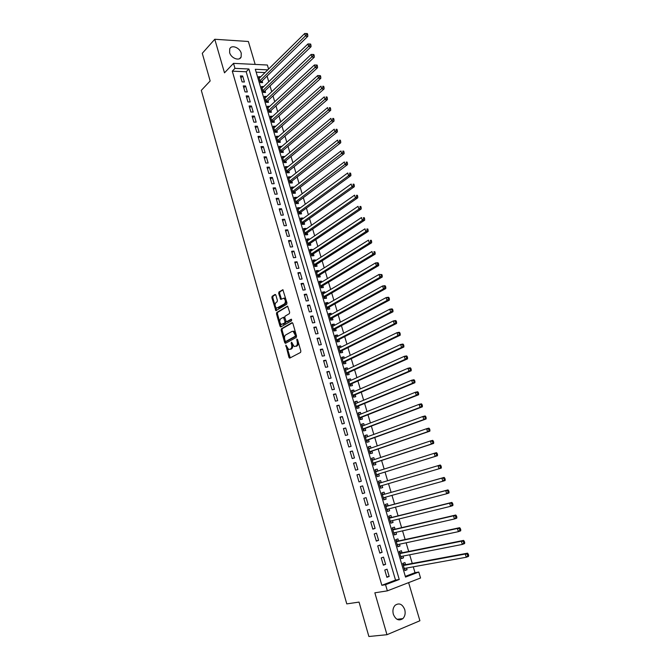 <?xml version="1.0" encoding="UTF-8"?>
<svg xmlns="http://www.w3.org/2000/svg" width="670" height="670" viewBox="0 0 670 670"><rect width="100%" height="100%" fill="white"/><g stroke="black" fill="none" stroke-linecap="round" stroke-linejoin="round"><path stroke-width="1" d="M285.881 345.109L288.904 357.328L289.792 358.082L300.562 352.437L300.855 351.038L297.555 339.598L296.919 339.079L297.137 341.533C297.622 343.685 297.312 345.176 296.199 346.013L294.172 346.532L291.601 342.11L291.157 343.09L291.576 344.556C292.053 346.683 291.743 348.166 290.654 348.986L288.678 349.505L285.881 345.109M297.606 339.749L298.066 341.382L297.137 341.533M229.626 52.587C231.024 58.248 239.416 61.431 241.125 57.009L241.242 53.248C239.843 47.629 231.443 44.396 229.735 48.885L229.626 52.587M393.332 614.239C395.685 619.758 398.868 621.216 402.879 618.619C405.032 616.299 405.651 613.284 404.739 609.574C402.368 604.038 399.169 602.606 395.141 605.278C393.039 607.581 392.436 610.571 393.332 614.239M275.881 295.152L275.01 294.473L272.137 296.291L271.869 297.689L275.881 310.671L286.685 304.306L286.969 302.882L282.874 289.716L278.946 291.986L278.67 293.393L280.697 299.398L283.837 298.225C285.646 300.026 285.847 301.927 284.457 303.92L276.618 308.175C274.834 306.391 274.616 304.515 275.981 302.53L277.112 301.827L277.388 300.428L275.881 295.152M232.289 71.162L381.85 585.304L395.526 580.103L246.183 71.765L232.289 71.162L234.977 68.365L233.52 63.357L267.363 65.023L268.578 69.077M405.325 576.376L415.015 572.683L418.775 572.038L420.559 578.009L387.361 590.856L374.848 592.808L386.967 634.708L368.877 636.5L359.045 602.087L346.775 603.888L201.31 90.366L210.162 80.961L202.273 53.324L214.785 39.262L224.492 72.837L233.52 63.357M387.361 590.856L385.56 584.701L399.253 579.475L248.905 68.993L234.977 68.365M381.85 585.304L385.56 584.701M281.417 328.761L281.132 330.142L284.683 342.563L285.571 343.3L296.241 337.437L296.534 336.03L292.891 323.401L291.986 322.68L281.417 328.761L282.33 328.618L282.053 330L284.633 339.012M280.01 326.206L276.484 313.861L276.76 312.471L287.597 306.131L289.666 312.22L289.373 313.635L285.077 316.173L284.792 317.572L286.333 321.851L291.199 319.222L291.626 320.712L280.889 326.918L280.01 326.206L280.931 326.064L277.405 313.728L276.484 313.861M255.169 64.421L248.377 41.49L214.785 39.262M386.967 634.708L419.906 620.755L408.616 582.632M260.789 76.749L258.628 76.656L260.37 82.552L262.623 82.636L262.112 80.919M263.762 86.564L261.543 86.497L263.293 92.418L265.546 92.477L265.027 90.752M267.958 100.634L268.477 102.368L266.224 102.317L264.466 96.371L266.71 96.43L264.968 98.08M269.675 106.404L267.891 107.954M269.65 106.329L267.397 106.287L269.173 112.258L271.417 112.292L270.898 110.55M272.631 116.396L270.831 117.878M272.598 116.27L270.353 116.253L272.12 122.242L274.373 122.258L273.854 120.508M275.613 126.429L273.779 127.836M275.563 126.253L273.31 126.253L275.094 132.275L277.338 132.266L276.819 130.516M278.594 136.496L276.743 137.836M278.527 136.278L276.283 136.295L278.075 142.341L280.32 142.316L279.8 140.558M281.593 146.613L279.717 147.877M281.517 146.345L279.273 146.378L281.065 152.45L283.309 152.408L282.79 150.641M284.608 156.772L282.698 157.961M284.516 156.453L282.271 156.504L284.072 162.601L286.316 162.542L285.788 160.767M287.631 166.972L285.696 168.086M287.522 166.604L285.278 166.671L287.087 172.793L289.34 172.718L288.803 170.934M290.671 177.215L290.546 176.805L288.711 178.262M290.546 176.805L288.301 176.88L290.118 183.027L292.363 182.935L291.835 181.143M293.72 187.508L293.586 187.039L291.735 188.471M293.586 187.039L291.341 187.139L293.167 193.312L295.411 193.203L294.875 191.402M296.785 197.834L296.634 197.315L294.767 198.722M296.634 197.315L294.39 197.432L296.224 203.63L298.468 203.504L297.932 201.695M299.859 208.211L299.691 207.641L297.815 209.023M299.691 207.641L297.447 207.775L299.289 213.998L301.534 213.856L300.998 212.038M302.949 218.629L302.765 218.001L300.88 219.358M302.765 218.001L300.52 218.16L302.371 224.408L304.616 224.249L304.079 222.423M306.056 229.09L305.855 228.411L303.954 229.743M305.855 228.411L303.611 228.587L305.47 234.869L307.714 234.684L307.17 232.85M309.172 239.592L308.954 238.872L307.044 240.17M308.954 238.872L306.709 239.064L308.577 245.362L310.821 245.161L310.277 243.327M312.295 250.145L312.069 249.366L310.143 250.647M312.069 249.366L309.825 249.575L311.701 255.915L313.937 255.689L313.392 253.846M315.444 260.747L315.193 259.91L313.259 261.158M315.193 259.91L312.957 260.144L314.833 266.501L317.078 266.258L316.525 264.407M318.593 271.384L318.334 270.496L316.382 271.727M318.334 270.496L316.098 270.747L317.982 277.137L320.227 276.869L319.674 275.01M321.767 282.078L321.483 281.132L319.523 282.33M321.483 281.132L319.247 281.4L321.148 287.815L323.384 287.531L322.831 285.663M324.95 292.807L324.657 291.81L322.68 292.983M324.657 291.81L322.412 292.103L324.322 298.544L326.558 298.242L326.005 296.366M328.149 303.594L327.831 302.538L325.846 303.678M327.831 302.538L325.595 302.848L327.513 309.314L329.749 308.996L329.188 307.111M331.357 314.414L331.03 313.309L329.029 314.423M331.03 313.309L328.794 313.635L330.712 320.134L332.948 319.791L332.387 317.898M334.581 325.293L334.238 324.121L332.22 325.21M334.238 324.121L332.002 324.473L333.936 330.997L336.164 330.637L335.603 328.736M337.822 336.214L337.454 334.992L335.427 336.047M337.454 334.992L335.226 335.36L337.161 341.909L339.397 341.533L338.827 339.623M341.072 347.177L340.695 345.904L338.651 346.934M340.695 345.904L338.459 346.29L340.41 352.872L342.638 352.47L342.077 350.552M344.338 358.199L343.945 356.859L341.884 357.864M343.945 356.859L341.708 357.269L343.668 363.877L345.896 363.458L345.326 361.532M347.621 369.262L347.211 367.864L345.134 368.835M347.211 367.864L344.975 368.299L346.943 374.94L349.171 374.497L348.601 372.562M350.921 380.376L350.485 378.918L348.4 379.865M350.485 378.918L348.258 379.371L350.226 386.037L352.462 385.577L351.884 383.634M354.229 391.54L353.777 390.024L351.683 390.937M353.777 390.024L351.549 390.493L353.534 397.193L355.762 396.707L355.184 394.756M357.554 402.754L357.085 401.171L354.974 402.059M357.085 401.171L354.857 401.673L356.85 408.399L359.078 407.888L358.492 405.928M360.896 414.01L360.41 412.377L358.283 413.231M360.41 412.377L358.182 412.887L360.184 419.646L362.403 419.118L361.825 417.15M364.246 425.324L363.743 423.624L361.599 424.445M363.743 423.624L361.515 424.16L363.525 430.952L365.753 430.4L365.167 428.423M367.612 436.681L367.093 434.922L364.941 435.718M367.093 434.922L364.865 435.483L366.884 442.3L369.111 441.731L368.525 439.738M370.996 448.096L370.46 446.27L368.291 447.032M370.46 446.27L368.232 446.856L370.259 453.699L372.486 453.104L371.892 451.111M374.396 459.553L373.843 457.669L371.657 458.406M373.843 457.669L371.616 458.28L373.651 465.156L375.878 464.536L375.284 462.534M377.813 471.069L377.235 469.126L375.033 469.821M377.235 469.126L375.016 469.745L377.059 476.655L379.279 476.018L378.684 474M381.238 482.635L380.644 480.625L378.433 481.294M382.101 485.532L382.696 487.551L380.476 488.195M385.552 497.165L386.138 499.133L383.893 499.745M384.672 494.2L384.069 492.174L381.85 492.852L383.918 499.82L386.138 499.133M389.01 508.84L389.588 510.766L387.335 511.352M388.114 505.817L387.511 503.781L385.292 504.477L387.369 511.478L389.588 510.766M392.494 520.582L393.047 522.458L390.786 523.002M391.573 517.483L390.97 515.431L388.751 516.151L390.836 523.186L393.047 522.458M395.987 532.365L396.531 534.191L394.245 534.71M395.049 529.2L394.437 527.139L392.226 527.885L394.32 534.953L396.531 534.191M399.504 544.207L400.032 545.983L397.729 546.469M398.541 540.966L397.93 538.906L395.719 539.668L397.821 546.77L400.032 545.983M403.03 556.1L403.541 557.834L401.229 558.286M402.05 552.792L401.43 550.715L399.22 551.51L401.33 558.638L403.541 557.834M384.773 570.028L386.9 577.306L389.178 576.451L387.051 569.19L384.773 570.028M381.238 557.934L383.357 565.187L385.635 564.358L383.516 557.122L381.238 557.934M377.721 545.908L379.831 553.119L382.109 552.315L379.999 545.112L377.721 545.908M374.22 533.931L376.322 541.109L378.6 540.33L376.498 533.161L374.22 533.931M370.736 522.005L372.822 529.149L375.108 528.395L373.014 521.26L370.736 522.005M367.269 510.138L369.346 517.248L371.624 516.52L369.547 509.418L367.269 510.138M363.81 498.321L365.879 505.406L368.165 504.694L366.096 497.626L363.81 498.321M360.376 486.562L362.437 493.614L364.723 492.927L362.663 485.892L360.376 486.562M356.951 474.854L359.003 481.872L361.289 481.211L359.237 474.209L356.951 474.854M353.542 463.196L355.586 470.181L357.872 469.544L355.837 462.576L353.542 463.196M350.15 451.588L352.185 458.548L354.472 457.937L352.445 450.994L350.15 451.588M346.775 440.039L348.802 446.965L351.088 446.379L349.07 439.461L346.775 440.039M343.417 428.54L345.427 435.433L347.722 434.864L345.703 427.988L343.417 428.54M340.067 417.092L342.077 423.959L344.372 423.406L342.362 416.564L340.067 417.092M336.734 405.693L338.735 412.527L341.03 412.008L339.028 405.183L336.734 405.693M333.417 394.345L335.41 401.154L337.705 400.652L335.72 393.859L333.417 394.345M330.117 383.056L332.102 389.823L334.397 389.345L332.412 382.587L330.117 383.056M326.834 371.808L328.803 378.55L331.097 378.089L329.129 371.364L326.834 371.808M323.56 360.611L325.519 367.319L327.814 366.884L325.854 360.184L323.56 360.611M320.302 349.464L322.253 356.147L324.548 355.728L322.597 349.062L320.302 349.464M317.052 338.367L319.004 345.017L321.298 344.623L319.356 337.981L317.052 338.367M313.828 327.312L315.763 333.936L318.066 333.568L316.131 326.952L313.828 327.312M310.612 316.315L312.538 322.906L314.841 322.555L312.915 315.972L310.612 316.315M307.413 305.361L309.331 311.927L311.634 311.592L309.708 305.043L307.413 305.361M304.222 294.457L306.131 300.989L308.434 300.679L306.525 294.155L304.222 294.457M301.048 283.594L302.949 290.102L305.252 289.817L303.351 283.318L301.048 283.594M297.89 272.782L299.783 279.264L302.086 278.996L300.194 272.522L297.89 272.782M294.741 262.02L296.626 268.469L298.929 268.226L297.045 261.786L294.741 262.02M291.609 251.3L293.485 257.724L295.788 257.498L293.912 251.083L291.609 251.3M288.485 240.631L290.361 247.029L292.664 246.82L290.797 240.429L288.485 240.631M285.387 230.003L287.246 236.376L289.549 236.183L287.69 229.827L285.387 230.003M282.288 219.425L284.147 225.765L286.45 225.597L284.599 219.266L282.288 219.425M279.214 208.889L281.057 215.204L283.368 215.053L281.517 208.747L279.214 208.889M276.141 198.395L277.983 204.685L280.295 204.551L278.452 198.278L276.141 198.395M273.092 187.952L274.918 194.216L277.229 194.099L275.404 187.851L273.092 187.952M270.052 177.55L271.869 183.789L274.181 183.689L272.363 177.466L270.052 177.55M267.02 167.198L268.838 173.404L271.149 173.329L269.332 167.132L267.02 167.198M264.005 156.881L265.814 163.061L268.126 163.003L266.317 156.839L264.005 156.881M261.007 146.613L262.808 152.768L265.119 152.727L263.318 146.588L261.007 146.613M258.017 136.387L259.809 142.517L262.121 142.492L260.328 136.379L258.017 136.387M255.044 126.203L256.828 132.308L259.139 132.308L257.355 126.211L255.044 126.203M252.079 116.061L253.855 122.141L256.166 122.158L254.391 116.086L252.079 116.061M249.123 105.969L250.898 112.024L253.21 112.049L251.434 106.011L249.123 105.969M246.183 95.91L247.95 101.941L250.262 101.991L248.503 95.969L246.183 95.91M243.26 85.902L245.019 91.899L247.331 91.966L245.572 85.978L243.26 85.902M244.408 81.991L242.657 76.02L240.346 75.928L242.096 81.907L244.408 81.991M415.015 572.683L413.273 566.837M412.259 563.428L409.688 554.794M408.692 551.452L406.112 542.801M405.141 539.534L402.553 530.858M401.606 527.667L399.019 518.974M398.089 515.858L395.493 507.148M394.58 504.1L391.984 495.373M391.096 492.391L388.491 483.648M387.62 480.725L385.032 472.032M384.153 469.067L381.59 460.466M380.694 457.468L378.156 448.959M377.252 445.91L374.748 437.493M373.827 434.411L371.347 426.087M370.418 422.963L367.964 414.73M367.018 411.564L364.597 403.424M363.642 400.216L361.239 392.159M360.276 388.918L357.897 380.954M356.926 377.671L354.581 369.79M353.584 366.473L351.264 358.685M350.268 355.326L347.973 347.621M346.959 344.221L344.69 336.608M343.668 333.174L341.424 325.645M340.394 322.17L338.174 314.724M337.127 311.215L334.933 303.853M333.878 300.311L331.709 293.024M330.645 289.448L328.501 282.254M327.421 278.636L325.302 271.517M324.213 267.866L322.119 260.831M321.022 257.146L318.953 250.195M317.84 246.476L315.796 239.6M314.674 235.848L312.656 229.056M311.525 225.262L309.523 218.554M308.384 214.727L306.408 208.094M305.26 204.233L303.309 197.675M302.145 193.789L300.219 187.307M299.046 183.387L297.137 176.981M295.964 173.028L294.08 166.696M292.891 162.709L291.031 156.462M289.834 152.442L287.991 146.261M286.785 142.216L284.968 136.111M283.745 132.023L281.953 126.002M280.73 121.881L278.954 115.927M277.715 111.781L275.965 105.902M274.725 101.731L272.991 95.919M271.735 91.715L270.027 85.969M268.771 81.74L267.079 76.07M265.027 72.578L256.166 72.193M405.568 564.668L404.948 562.582L402.745 563.403L404.864 570.564L407.067 569.735L406.573 568.051M382.696 487.551L380.485 488.212L378.424 481.269L380.644 480.625M267.791 69.856L255.312 69.286L405.534 577.079L418.775 572.038M395.526 580.103L399.253 579.475M246.183 71.765L248.905 68.993M407.067 569.735L404.739 570.145M389.178 576.451L386.774 576.87M385.635 564.358L383.248 564.81M382.109 552.315L379.739 552.809M378.6 540.33L376.247 540.857M375.108 528.395L372.771 528.957M371.624 516.52L369.304 517.114M368.165 504.694L365.862 505.331M362.663 485.892L360.376 486.579M364.723 492.927L362.428 493.597M359.237 474.209L356.976 474.93M355.837 462.576L353.584 463.33M352.445 450.994L350.209 451.781M349.07 439.461L346.851 440.291M345.703 427.988L343.501 428.842M342.362 416.564L340.176 417.452M339.028 405.183L336.859 406.104M335.72 393.859L333.56 394.814M332.412 382.587L330.268 383.575M329.129 371.364L327.002 372.378M325.854 360.184L323.744 361.231M322.597 349.062L320.495 350.142M319.356 337.981L317.27 339.095M316.131 326.952L314.054 328.091M312.915 315.972L310.855 317.144M309.708 305.043L307.664 306.24M306.525 294.155L304.49 295.386M303.351 283.318L301.333 284.574M300.194 272.522L298.184 273.812M297.045 261.786L295.051 263.092M293.912 251.083L291.936 252.422M290.797 240.429L288.829 241.803M287.69 229.827L285.738 231.225M284.599 219.266L282.656 220.69M281.517 208.747L279.591 210.204M278.452 198.278L276.543 199.761M275.404 187.851L273.502 189.359M272.363 177.466L270.471 178.999M269.332 167.132L267.464 168.689M266.317 156.839L264.457 158.422M263.318 146.588L261.467 148.196M260.328 136.379L258.494 138.012M257.355 126.211L255.53 127.878M254.391 116.086L252.582 117.778M251.434 106.011L249.642 107.719M248.503 95.969L246.711 97.711M245.572 85.978L243.796 87.737M242.657 76.02L240.898 77.812M292.455 344.271L292.497 344.405C292.974 346.532 292.664 348.006 291.576 348.827L290.688 349.305M298.066 341.382C298.544 343.526 298.234 345.017 297.12 345.854L296.224 346.34M287.045 347.479L290.236 357.855M292.514 322.764L282.33 328.618M285.236 341.13L285.99 343.065M285.169 340.946L285.788 341.466L295.143 336.298L295.344 335.318L293.159 331.365L292.003 331.416L285.629 335C284.557 335.838 284.256 337.312 284.733 339.422L285.169 340.946M286.526 341.34L285.788 341.466M292.924 331.273L294.08 331.223L295.822 333.618L296.065 336.147L286.701 341.315M287.773 306.249L277.673 312.346L277.405 313.728M287.329 321.734L291.643 319.356M280.663 318.778C279.281 320.762 279.507 322.647 281.333 324.447L284.708 322.99L284.984 321.592L283.452 317.329L280.663 318.778M285.839 321.206L285.629 322.848L283.192 324.263M284.867 317.831L283.938 317.253M280.931 326.064L281.283 326.692M283.753 298.167L284.758 298.1C286.567 299.909 286.777 301.802 285.378 303.795L278.502 307.982M283.067 289.85L279.867 291.869L279.591 293.276L281.434 299.147M275.37 306.609L276.618 310.419M275.571 294.582L273.05 296.173L272.782 297.572L275.161 305.889M404.245 568.47L466.286 557.247L465.29 554.04L467.551 553.177L404.973 564.777L402.938 564.073M404.429 569.09L405.208 568.294M467.392 554.534L467.786 555.824L468.69 555.472L468.296 554.191L465.29 554.04L403.357 565.488M468.69 555.472L468.539 556.385L466.286 557.247L467.786 555.824M467.551 553.177L468.296 554.191M400.719 556.552L462.325 544.425L461.345 541.226L463.598 540.397L401.456 552.909L399.437 552.239M400.92 557.231L401.757 556.351M463.431 541.712L463.824 542.993L464.729 542.658L464.335 541.377L461.345 541.226L399.839 553.587M464.729 542.658L464.586 543.588L462.325 544.425L463.824 542.993M463.598 540.397L464.335 541.377M397.201 544.693L458.389 531.662L457.409 528.488L459.67 527.684L397.955 541.092L395.945 540.447M397.419 545.422L398.332 544.459M459.494 528.957L459.888 530.23L460.793 529.903L460.399 528.63L457.409 528.488L396.33 541.737M460.793 529.903L460.65 530.858L458.389 531.662L459.888 530.23M459.67 527.684L460.399 528.63M393.709 532.885L454.469 518.965L453.498 515.799L455.759 515.021L394.471 529.333L392.478 528.722M393.943 533.672L394.915 532.608M455.567 516.26L455.96 517.525L456.865 517.215L456.479 515.95L453.498 515.799L392.838 529.945M456.865 517.215L456.739 518.178L454.469 518.965L455.96 517.525M455.759 515.021L456.479 515.95M390.484 521.067L450.575 506.327L449.604 503.178L451.865 502.425L390.995 517.625L389.019 517.039M390.476 521.972L391.506 520.816M451.664 503.622L452.057 504.887L452.962 504.585L452.577 503.321L449.604 503.178L389.362 518.203M452.962 504.585L452.836 505.574L450.575 506.327L452.057 504.887M451.865 502.425L452.577 503.321M386.766 509.435L446.697 493.748L445.726 490.616L447.995 489.896L387.545 505.967L385.577 505.415M387.26 505.959L385.861 506.394L387.26 505.959M387.026 510.322L388.123 509.074M447.786 491.051L448.171 492.308L449.076 492.015L448.691 490.758L445.726 490.616L385.903 506.512M449.076 492.015L448.959 493.019L446.697 493.748L448.171 492.308M447.995 489.896L448.691 490.758M383.315 497.785L442.837 481.236L441.873 478.112L444.143 477.417L384.103 494.359L382.143 493.832M383.592 498.723L384.748 497.383M443.917 478.539L444.302 479.787L445.215 479.511L444.83 478.263L441.873 478.112L384.103 494.359M445.215 479.511L445.106 480.532L442.837 481.236L444.302 479.787M444.143 477.417L444.83 478.263M380.594 482.827L378.734 482.308M380.175 487.174L381.465 485.717M379.882 486.185L438.992 468.782L438.029 465.675L379.027 483.296M441.363 467.057L441.262 468.104L438.992 468.782L441.363 467.057L440.986 465.818L440.073 466.086L440.458 467.325M440.073 466.086L438.029 465.675L440.307 465.005L440.986 465.818M375.594 471.705L376.984 471.312L375.334 470.834M376.766 475.683L378.123 474.176L437.443 455.734L435.165 456.387L434.21 453.297L375.61 471.764M378.123 474.176L435.165 456.387L437.535 454.67L437.158 453.431L436.245 453.691L436.622 454.93M436.245 453.691L434.21 453.297L436.488 452.652L437.158 453.431M437.535 454.67L437.443 455.734M373.525 459.846L371.951 459.411M373.383 464.235L374.723 462.719L433.632 443.423L431.363 444.043L430.408 440.969L372.21 460.282M373.056 463.146L431.363 444.043L433.725 442.342L433.348 441.111L432.435 441.363L432.812 442.594M432.435 441.363L430.408 440.969L432.686 440.357L433.348 441.111M433.725 442.342L433.632 443.423M370.049 448.423L368.584 448.037M370.007 452.845L371.339 451.304L429.847 431.17L427.569 431.765L426.631 428.708L368.827 448.85M369.673 451.706L427.569 431.765L429.931 430.073L429.554 428.85L428.641 429.085L429.018 430.307M428.641 429.085L426.631 428.708L428.909 428.113L429.554 428.85M429.931 430.073L429.847 431.17M366.591 437.058L365.234 436.714M366.649 441.496L367.972 439.939L426.087 418.976L423.8 419.546L422.862 416.505L365.46 437.468M366.297 440.307L423.8 419.546L426.162 417.862L425.785 416.639L424.872 416.866L425.249 418.088M424.872 416.866L422.862 416.505L425.14 415.936L425.785 416.639M426.162 417.862L426.087 418.976M363.148 425.743L361.901 425.442M363.308 430.207L364.614 428.624L422.334 406.841L420.048 407.385L419.118 404.353L362.102 426.137M362.939 428.968L420.048 407.385L422.401 405.702L422.025 404.496L421.112 404.705L421.489 405.92M421.112 404.705L419.118 404.353L421.397 403.817L422.025 404.496M422.401 405.702L422.334 406.841M359.723 414.479L358.576 414.219M359.974 418.959L361.281 417.368L418.599 394.764L416.313 395.283L415.383 392.268L358.76 414.864M359.597 417.678L416.313 395.283L418.666 393.608L418.289 392.402L417.377 392.612L417.753 393.818M417.377 392.612L415.383 392.268L417.67 391.749L418.289 392.402M418.666 393.608L418.599 394.764M356.314 403.265L355.267 403.047M356.658 407.762L357.956 406.154L414.889 382.738L412.603 383.24L411.673 380.233L355.435 403.633M356.264 406.43L412.603 383.24L414.939 381.565L414.571 380.367L413.658 380.568L414.026 381.766M413.658 380.568L411.673 380.233L413.959 379.748L414.571 380.367M414.939 381.565L414.889 382.738M352.914 392.109L351.968 391.925M353.358 396.615L354.648 394.99L411.187 370.778L408.901 371.247L407.98 368.257L352.127 392.444M352.956 395.241L408.901 371.247L411.238 369.589L410.869 368.391L409.956 368.575L410.325 369.773M409.956 368.575L407.98 368.257L410.266 367.797L410.869 368.391M411.238 369.589L411.187 370.778M349.539 380.996L348.693 380.845M350.075 385.518L351.348 383.868L407.511 358.869L405.216 359.313L404.303 356.34L348.827 381.314M349.656 384.094L405.216 359.313L407.553 357.663L407.184 356.474L406.271 356.649L406.64 357.839M406.271 356.649L404.303 356.34L406.59 355.896L407.184 356.474M407.553 357.663L407.511 358.869M346.172 369.941L345.427 369.815M346.8 374.471L348.065 372.805L403.843 347.01L401.556 347.437L400.643 344.472L345.553 370.234M346.365 372.997L401.556 347.437L403.884 345.787L403.516 344.606L402.603 344.774L402.963 345.954M402.603 344.774L400.643 344.472L402.93 344.062L403.516 344.606M403.884 345.787L403.843 347.01M342.822 358.936L342.177 358.835M343.543 363.467L344.799 361.783L400.199 335.218L397.905 335.611L397 332.672L342.278 359.195M343.099 361.951L397.905 335.611L400.233 333.978L399.864 332.797L398.952 332.957L399.312 334.137M398.952 332.957L397 332.672L399.295 332.27L399.864 332.797M400.233 333.978L400.199 335.218M339.489 347.981L338.936 347.897M340.301 352.512L341.549 350.812L396.573 323.476L394.278 323.845L393.374 320.913L339.028 348.207M339.841 350.954L394.278 323.845L396.598 322.211L396.238 321.039L395.317 321.19L395.677 322.362M395.317 321.19L393.374 320.913L395.668 320.545L396.238 321.039M396.598 322.211L396.573 323.476M336.164 337.069L335.712 337.01M337.077 341.608L338.308 339.891L392.963 311.784L390.66 312.136L389.764 309.213L335.787 337.27M336.6 340L390.66 312.136L392.98 310.512L392.62 309.339L391.699 309.481L392.059 310.654M391.699 309.481L389.764 309.213L392.059 308.87L392.62 309.339M392.98 310.512L392.963 311.784M333.861 330.746L335.084 329.012L389.362 300.152L387.067 300.478L386.171 297.572L332.563 326.374M333.367 329.096L387.067 300.478L388.458 298.988L389.379 298.862L389.019 297.698L388.097 297.823L388.458 298.988M388.097 297.823L386.171 297.572L388.466 297.246L389.019 297.698M389.379 298.862L389.362 300.152M330.653 319.933L331.876 318.183L385.786 288.569L383.491 288.879L382.595 285.981L329.355 315.528M330.151 318.233L383.491 288.879L384.873 287.388L385.794 287.262L385.434 286.107L384.521 286.224L384.873 287.388M384.521 286.224L382.595 285.981L384.898 285.68L385.434 286.107M385.794 287.262L385.786 288.569M327.471 309.163L328.677 307.396L382.227 277.045L379.923 277.33L379.036 274.449L326.156 304.733M326.952 307.43L379.923 277.33L381.305 275.831L382.227 275.722L381.875 274.566L380.954 274.683L381.305 275.831M380.954 274.683L379.036 274.449L381.875 274.566M382.227 275.722L382.227 277.045M324.297 298.443L325.494 296.659L378.684 265.571L376.381 265.831L375.493 262.967L322.974 293.979M323.769 296.659L376.381 265.831L377.754 264.332L378.676 264.231L378.324 263.084L377.403 263.184L377.754 264.332M377.403 263.184L375.493 262.967L377.796 262.707L378.324 263.084M378.676 264.231L378.684 265.571M321.131 287.773L322.329 285.964L375.15 254.148L372.847 254.391L371.967 251.535L319.799 283.268M320.595 285.939L372.847 254.391L374.22 252.891L375.141 252.791L374.79 251.652L373.868 251.744L374.22 252.891M373.868 251.744L374.79 251.652M375.141 252.791L375.15 254.148M317.99 277.137L319.171 275.32L371.641 242.783L369.338 243.001L368.458 240.153L316.642 272.606M317.429 275.269L369.338 243.001L370.703 241.493L371.624 241.409L371.272 240.279L370.351 240.363L370.703 241.493M370.351 240.363L371.272 240.279M371.624 241.409L371.641 242.783M314.892 266.493L316.031 264.725L368.14 231.468L365.837 231.661L364.966 228.83L313.501 261.995M314.289 264.642L365.837 231.661L367.202 230.153L368.123 230.078L367.771 228.947L366.85 229.023L367.202 230.153M366.85 229.023L367.771 228.947M368.123 230.078L368.14 231.468M311.801 255.898L312.898 254.165L364.664 220.196L362.353 220.371L361.482 217.557L310.369 251.426M311.156 254.064L362.353 220.371L363.709 218.864L364.631 218.797L364.287 217.675L363.366 217.742L363.709 218.864M363.366 217.742L364.287 217.675M364.631 218.797L364.664 220.196M308.719 245.354L309.783 243.654L361.197 208.99L358.885 209.141L358.023 206.335L307.254 240.898M308.033 243.528L358.885 209.141L360.242 207.633L361.163 207.574L360.82 206.452L359.891 206.511L360.242 207.633M359.891 206.511L360.82 206.452M361.163 207.574L361.197 208.99M305.654 234.852L306.684 233.185L357.747 197.826L355.435 197.952L354.581 195.163L304.155 230.421M304.925 233.034L355.435 197.952L356.783 196.444L357.713 196.394L357.361 195.28L356.44 195.33L356.783 196.444M356.44 195.33L357.361 195.28M357.713 196.394L357.747 197.826M302.606 224.391L303.594 222.767L354.313 186.712L352.001 186.821L351.147 184.041L301.065 219.978M301.835 222.591L352.001 186.821L353.35 185.305L354.271 185.263L353.928 184.158L353.006 184.2L353.35 185.305M353.006 184.2L353.928 184.158M354.271 185.263L354.313 186.712M299.557 213.981L300.52 212.39L350.896 175.649L348.584 175.741L347.73 172.977L297.983 209.593M298.753 212.181L348.584 175.741L349.924 174.225L350.846 174.192L350.502 173.086L349.581 173.12L349.924 174.225M349.581 173.12L350.502 173.086M350.846 174.192L350.896 175.649M296.525 203.613L297.455 202.055L347.496 164.636L345.184 164.703L344.33 161.956L294.917 199.241M295.688 201.821L346.516 163.187L347.437 163.162L347.102 162.065L346.172 162.09L346.516 163.187M346.172 162.09L347.102 162.065M347.437 163.162L347.496 164.636M293.51 193.295L294.406 191.762L344.104 153.681L341.792 153.723L340.946 150.984L291.869 188.94M292.631 191.511L343.124 152.207L344.045 152.191L343.71 151.093L342.78 151.11L343.124 152.207M342.78 151.11L343.71 151.093M344.045 152.191L344.104 153.681M290.495 183.011L291.366 181.511L340.737 142.769L338.417 142.794L337.579 140.064L288.829 178.672M289.591 181.235L339.74 141.27L340.67 141.261L340.335 140.172L339.405 140.181L339.74 141.27M339.405 140.181L340.335 140.172M340.67 141.261L340.737 142.769M287.497 172.776L288.343 171.311L337.378 131.898L335.059 131.906L334.221 129.193L285.805 168.455M286.559 171.009L336.382 130.382L337.312 130.382L336.977 129.302L336.047 129.302L336.382 130.382M336.047 129.302L336.977 129.302M337.312 130.382L337.378 131.898M284.516 162.584L285.328 161.152L334.037 121.086L331.717 121.069L330.888 118.372L282.79 158.279M283.544 160.817L333.032 119.545L333.962 119.553L333.627 118.473L332.697 118.464L333.032 119.545M332.697 118.464L333.627 118.473M333.962 119.553L334.037 121.086M281.542 152.442L282.33 151.026L330.712 110.316L328.392 110.282L327.563 107.594L279.792 148.145M280.546 150.675L329.699 108.758L330.628 108.775L330.293 107.703L329.372 107.686L329.699 108.758M329.372 107.686L330.293 107.703M330.628 108.775L330.712 110.316M278.578 142.333L279.34 140.951L327.396 99.604L325.076 99.545L324.255 96.865L276.802 138.054M277.548 140.574L326.382 98.021L327.312 98.046L326.985 96.974L326.055 96.949L326.382 98.021M326.055 96.949L326.985 96.974M327.312 98.046L327.396 99.604M275.63 132.266L276.367 130.91L324.104 88.926L321.776 88.85L320.955 86.187L273.829 128.004M274.574 130.516L323.082 87.326L324.012 87.36L323.677 86.288L322.747 86.263L323.082 87.326M322.747 86.263L323.677 86.288M324.012 87.36L324.104 88.926M272.69 122.25L273.402 120.918L320.821 78.306L318.493 78.214L317.68 75.559L270.864 117.995M271.61 120.491L319.791 76.681L320.721 76.723L320.394 75.66L319.464 75.618L319.791 76.681M317.68 75.559L319.464 75.618M320.721 76.723L320.821 78.306M269.759 112.267L270.454 110.96L317.547 67.729L315.227 67.611L314.414 64.973L267.916 108.029M268.653 110.517L316.516 66.087L317.446 66.129L317.119 65.074L316.19 65.023L316.516 66.087M314.414 64.973L316.19 65.023M317.446 66.129L317.547 67.729M266.844 102.334L267.514 101.053L314.297 57.201L311.969 57.067L311.156 54.438L264.977 98.105M265.714 100.584L313.259 55.535L314.188 55.585L313.861 54.538L312.932 54.479L313.259 55.535M311.156 54.438L312.932 54.479M314.188 55.585L314.297 57.201M263.938 92.435L264.583 91.179L311.056 46.716L308.728 46.565L307.924 43.944L262.054 88.222M262.782 90.684L310.017 45.032L310.947 45.091L310.62 44.044L309.691 43.977L310.017 45.032M307.924 43.944L309.691 43.977M310.947 45.091L311.056 46.716M261.04 82.578L261.668 81.346L307.832 36.281L305.503 36.105L304.699 33.5L259.139 78.373M259.859 80.835L306.785 34.572L307.714 34.639L307.396 33.6L306.466 33.525L306.785 34.572M304.699 33.5L306.466 33.525M307.714 34.639L307.832 36.281M286.592 345.921L285.688 346.072M297.639 339.908L296.718 340.059M292.07 342.94L291.157 343.09M291.576 348.827L290.654 348.986M292.497 344.405L291.576 344.556M297.12 345.854L296.199 346.013M289.817 357.169L288.904 357.328M285.604 342.412L284.683 342.563M282.053 330L281.132 330.142M296.065 336.147L295.143 336.298M296.274 335.168L295.344 335.318M295.822 333.618L294.901 333.76M277.673 312.346L276.76 312.471M287.623 321.692L286.701 321.826M285.629 322.848L284.708 322.99M285.906 321.458L284.984 321.592M284.892 317.923L283.971 318.057M285.378 303.795L284.457 303.92M281.107 298.569L280.186 298.686M279.591 293.276L278.67 293.393M279.867 291.869L278.946 291.986M276.283 309.825L275.37 309.95M272.782 297.572L271.869 297.689M273.05 296.173L272.137 296.291M404.973 564.777L403.332 565.388M404.672 564.743L403.29 565.254M401.456 552.909L399.814 553.504M401.154 552.876L399.772 553.378M397.955 541.092L396.305 541.67M397.653 541.067L396.272 541.553L397.695 541.084M394.471 529.333L392.821 529.886M394.169 529.308L392.788 529.777M390.995 517.625L389.345 518.161M390.702 517.608L389.32 518.061L390.727 517.617M387.545 509.225L386.774 509.476M387.545 505.967L385.895 506.486M384.722 497.416L383.332 497.844M383.81 494.351L382.428 494.778M381.289 485.859L379.907 486.269M380.392 482.802L379.002 483.212M377.88 474.343L376.49 474.745M374.488 462.886L373.098 463.272M374.723 462.719L373.064 463.171M372.939 460.039L372.202 460.24M371.105 451.471L369.714 451.848M371.339 451.304L369.681 451.739M367.738 440.115L366.348 440.475M367.972 439.939L366.314 440.366M364.388 428.808L362.989 429.152M364.614 428.624L362.956 429.034M361.046 417.544L359.656 417.879M361.281 417.368L359.623 417.753M357.721 406.338L356.331 406.648M357.956 406.154L356.298 406.522M354.413 395.174L353.023 395.476M354.648 394.99L352.981 395.342M351.122 384.061L349.732 384.354M351.348 383.868L349.69 384.212M347.847 372.997L346.449 373.274M348.065 372.805L346.407 373.131M344.581 361.984L343.182 362.244M344.799 361.783L343.141 362.093M341.332 351.013L339.933 351.264M341.549 350.812L339.891 351.105M338.09 340.092L336.692 340.327M338.308 339.891L336.65 340.167M334.866 329.221L333.467 329.439M335.084 329.012L333.425 329.28M331.658 318.392L330.26 318.602M331.876 318.183L330.209 318.434M328.467 307.605L327.069 307.806M328.677 307.396L327.019 307.63M325.285 296.877L323.886 297.061M325.494 296.659L323.828 296.885M322.119 286.182L320.712 286.358M322.329 285.964L320.662 286.174M318.962 275.546L317.563 275.705M319.171 275.32L317.505 275.512M315.821 264.943L314.423 265.094M316.031 264.725L314.364 264.901M312.697 254.391L311.29 254.533M312.898 254.165L311.232 254.332M309.582 243.888L308.175 244.014M309.783 243.654L308.116 243.805M306.475 233.42L305.076 233.537M306.684 233.185L305.009 233.328M303.393 223.001L301.986 223.102M303.594 222.767L301.927 222.892M300.311 212.625L298.912 212.717M300.52 212.39L298.845 212.499M297.254 202.298L295.847 202.374M297.455 202.055L295.78 202.147M294.205 192.005L292.798 192.072M294.406 191.762L292.731 191.846M291.165 181.763L289.767 181.821M291.366 181.511L289.691 181.587M288.142 171.562L286.735 171.604M288.343 171.311L286.668 171.361M285.135 161.403L283.728 161.436M285.328 161.152L283.653 161.185M282.137 151.278L280.73 151.303M282.33 151.026L280.655 151.052M279.147 141.202L277.74 141.219M279.34 140.951L277.665 140.96M276.174 131.169L274.767 131.178M276.367 130.91L274.692 130.918M273.209 121.178L271.802 121.17M273.402 120.918L271.727 120.91M270.261 111.228L268.854 111.212M270.454 110.96L268.779 110.944M267.33 101.321L265.923 101.287M267.514 101.053L265.839 101.011M264.399 91.447L262.992 91.405M264.583 91.179L262.908 91.128M261.484 81.623L260.077 81.573M261.668 81.346L259.993 81.288M241.125 57.009L239.533 58.675M402.879 618.619L397.042 619.298M289.934 358.006L289.457 358.09M285.68 343.241L285.227 343.308M294.08 331.223L293.159 331.365M284.373 317.195L283.452 317.329M280.973 326.868L280.537 326.935M284.758 298.1L283.837 298.225M281.124 299.348L280.697 299.398M276.3 310.612L275.881 310.671M404.739 564.768L403.307 565.296M401.213 552.901L399.781 553.412M394.203 529.325L392.796 529.794"/></g></svg>
